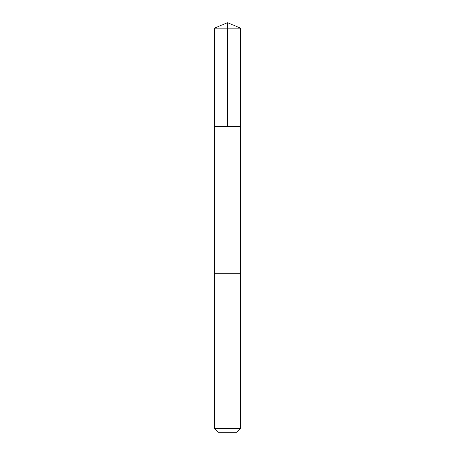 <?xml version="1.0" encoding="UTF-8"?>
<svg xmlns="http://www.w3.org/2000/svg" width="455" height="455" viewBox="0 0 455 455"><rect width="100%" height="100%" fill="white"/><g stroke="black" fill="none" stroke-linecap="round" stroke-linejoin="round"><path stroke-width="0.68" d="M214.51 126.666L240.49 126.666L240.49 28.13L214.51 28.13L214.51 126.666L240.49 126.666L240.485 273.734L214.515 273.734L214.51 126.666M234.928 273.734L214.51 273.734L214.51 428.502L240.49 428.502L240.49 273.734L234.928 273.734M240.49 428.502L236.742 432.25L218.258 432.25L214.51 428.502M227.5 126.666L227.5 22.75L214.51 28.13M227.5 22.75L240.49 28.13"/></g></svg>
